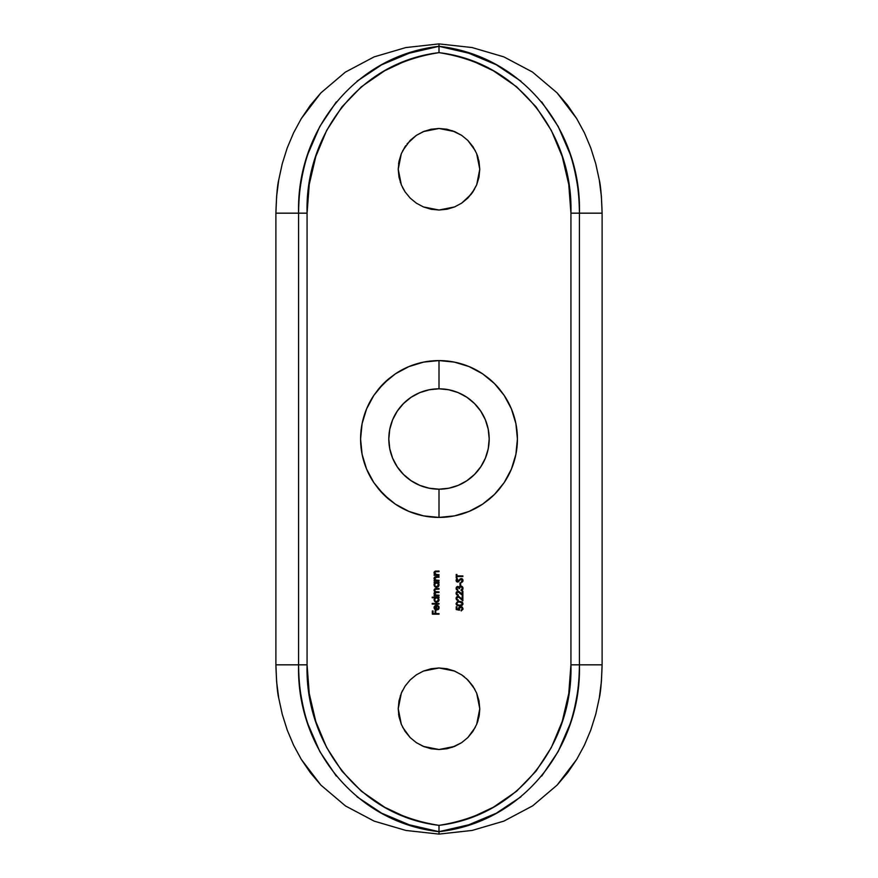 <?xml version="1.0" encoding="UTF-8"?>
<svg xmlns="http://www.w3.org/2000/svg" width="878" height="878" viewBox="0 0 878 878"><rect width="100%" height="100%" fill="white"/><g stroke="black" fill="none" stroke-linecap="round" stroke-linejoin="round"><path stroke-width="1.32" d="M405.735 145.671L401.323 153.65L405.076 146.626L401.323 153.65L399.007 161.322L398.228 169.278L401.323 153.65L398.228 169.278L399.018 177.235L401.345 184.896L398.228 169.278L401.345 184.896L405.109 191.92L401.345 184.896L405.109 191.92L410.191 198.099L405.109 191.92L410.191 198.099L416.348 203.158L423.394 206.923L416.337 203.147L423.394 206.923L431.054 209.238L439 210.029L423.394 206.923L439 210.029L446.99 209.238L454.617 206.923L461.674 203.136L467.831 198.077L472.902 191.909L476.677 184.852L478.993 177.224L479.772 169.234L478.993 161.289L476.666 153.628L472.891 146.582L467.842 140.425L461.652 135.344L454.628 131.59L446.957 129.253L439 128.473L430.999 129.264L423.339 131.601L439 128.473L423.35 131.601L416.304 135.377L423.339 131.601L416.304 135.377L407.041 143.926M424.403 131.173L416.304 135.377L410.147 140.436L402.629 150.807M402.53 187.486L405.109 191.931M401.323 724.35L398.228 708.722L399.007 716.678L401.323 724.35L405.076 731.374L410.147 737.564L416.304 742.623L410.147 737.564L405.076 731.374L401.323 724.35L405.076 731.374L410.147 737.564L416.304 742.623L423.339 746.399L439 749.527L423.339 746.399L416.304 742.623L423.35 746.399L430.999 748.736L439 749.527L446.957 748.747L454.628 746.41L461.652 742.656L467.842 737.575L472.891 731.418L476.666 724.372L478.993 716.711L479.772 708.765L478.993 700.776L476.677 693.148L472.902 686.091L467.831 679.923L461.674 674.864L454.617 671.077L446.99 668.762L439 667.971L423.394 671.077L416.348 674.842L410.191 679.901L405.109 686.08L401.345 693.104L398.228 708.722L401.334 724.372M423.394 671.077L439 667.971L431.054 668.762L423.394 671.077L416.348 674.842L410.191 679.901L416.337 674.853L410.191 679.901L405.109 686.08L410.191 679.901L405.109 686.08L401.345 693.104L402.53 690.514M398.228 708.722L401.345 693.104L399.018 700.765L398.228 708.722M423.613 362.109L439 360.584A78.416 78.416 0 0 0 408.874 366.598A78.416 78.416 0 0 1 439 360.584L439 388.811A50.189 50.189 0 0 0 388.811 439A50.189 50.189 0 0 0 439 489.189L439 517.416L423.624 515.891L408.907 511.413L395.352 504.148L389.217 499.593L378.396 488.761L373.841 482.626L366.598 469.115L362.109 454.409L360.584 439.011L362.098 423.679L366.587 408.907L373.83 395.396L378.407 389.228L389.184 378.44L395.374 373.841L408.841 366.62L423.613 362.109L408.841 366.62A78.416 78.416 0 0 0 395.374 373.841A78.416 78.416 0 0 1 408.797 366.631L395.374 373.841L383.532 383.576L373.83 395.396L366.587 408.907L362.098 423.679L360.584 439.011L362.109 454.409L366.598 469.115A78.416 78.416 0 0 0 373.841 482.626A78.416 78.416 0 0 1 366.609 469.148L373.841 482.626L383.565 494.457A78.416 78.416 0 0 0 389.217 499.593A78.416 78.416 0 0 1 383.576 494.468L395.352 504.148A78.416 78.416 0 0 0 439 517.416A78.416 78.416 0 0 1 395.352 504.148L408.907 511.413L423.624 515.891L439 517.416L454.398 515.891L469.082 511.413L482.648 504.148L494.435 494.468L504.159 482.626L511.413 469.093L515.891 454.387L517.416 438.967L515.902 423.646L511.402 408.885L504.159 395.374L494.468 383.576L482.626 373.841L469.137 366.609L454.365 362.109L439 360.584L423.613 362.109M389.184 378.44A78.416 78.416 0 0 0 378.407 389.228A78.416 78.416 0 0 1 389.184 378.44M373.808 395.418A78.416 78.416 0 0 0 360.584 438.967A78.416 78.416 0 0 1 373.808 395.418M360.584 439.044A78.416 78.416 0 0 0 366.587 469.082A78.416 78.416 0 0 1 360.584 439.044M378.396 488.761A78.416 78.416 0 0 0 383.543 494.446A78.416 78.416 0 0 1 378.396 488.761M401.828 62.678C413.428 58.069 425.819 54.721 439 52.647C452.181 54.721 464.572 58.069 476.172 62.678L493.304 70.745L516.615 86.768L536.03 106.842L551.34 130.449L562.227 156.547L568.757 184.435L570.93 213.167L570.93 664.833L568.757 693.565L562.227 721.453L551.34 747.551L536.03 771.158L516.615 791.232L493.304 807.255L476.172 815.322C464.572 819.931 452.181 823.279 439 825.353C425.819 823.279 413.428 819.931 401.828 815.322L384.696 807.255L361.385 791.232L341.97 771.158L326.66 747.551L315.773 721.453L309.243 693.565L307.07 664.833L307.07 213.167L309.243 184.435L315.773 156.547L326.66 130.449L341.97 106.842L361.385 86.768L384.696 70.745L401.828 62.678M456.911 577.965L456.911 576.528L462.871 576.528L462.871 575.924L456.911 575.924L456.911 574.475L456.231 574.475L456.231 577.965L456.911 577.965L456.231 577.965L456.231 574.475L456.911 574.475L456.911 575.924L462.871 575.924L462.871 576.528L456.911 576.528L456.911 577.965L456.231 577.965L456.231 574.475L456.911 574.475M458.437 581.027L457.581 581.455L456.736 580.49L456.955 581.159L459.095 580.128L457.581 581.455L456.736 580.49L457.186 578.646L456.055 580.424L457.603 582.059L460.884 579.228L462.058 579.568L461.587 582.476L463.002 580.863L462.519 579.14L460.577 578.712L457.405 581.445L456.747 580.665L457.186 578.646L456.088 580.084L456.483 581.576L458.14 581.96L459.512 580.61M459.973 585.461L460.654 585.461L460.654 582.904L459.973 582.904L459.973 585.461L460.654 585.461L459.973 585.461L459.973 582.904L460.654 582.904L460.654 585.461L460.654 582.904L459.973 582.904L459.973 585.461M456.758 588.567L457.756 589.72L456.736 588.326L457.778 586.987L459.545 588.699L459.831 587.349L461.18 586.669L462.355 588.337L461.082 590.565L462.651 589.665L462.893 587.492L460.577 586.076L459.15 587.173L457.778 586.394L456.527 586.998L456.099 588.743L457.098 590.071L457.756 590.312L456.736 588.326L457.614 587.009M456.758 593.539L457.12 592.288L458.678 591.959L462.871 595.679L462.871 591.168L462.19 591.168L462.19 594.252L458.382 591.278L456.615 591.827L456.055 593.254L456.703 594.801L458.272 595.416L456.758 593.539M456.758 598.642L457.12 597.391L458.678 597.073L462.871 600.782L462.871 596.272L462.19 596.272L462.19 599.356L458.382 596.381L456.615 596.941L456.055 598.357L456.703 599.904L458.272 600.53L456.758 598.642M462.98 604.163L461.828 601.803L457.273 601.803L456.055 603.669L457.284 605.502L461.598 605.6L463.035 603.669L461.817 605.502L459.556 605.886M462.015 606.939L459.15 607.137L458.656 609.442L456.911 609.08L456.911 606.83L456.231 606.83L456.231 609.551L459.545 610.232L456.231 609.551L456.231 606.83L456.231 609.551L459.545 610.232L459.589 607.631L461.861 607.653L462.333 609.145L461.169 610.912L463.035 608.882L461.169 610.912L462.355 608.849L461.872 607.653L459.589 607.631L461.806 607.598M434.149 574.695L434.149 575.288L439 575.288L439 574.695L435.433 574.377L434.654 572.95L435.411 571.765L439 571.633L439 571.029L435.225 571.183L434.061 572.851L435.027 574.695L434.149 575.288L439 575.288L434.149 575.288L435.027 574.695L434.061 572.851L434.829 571.369L439 571.029L439 571.633L435.609 571.699L434.654 572.95L435.949 574.596L439 574.695L439 575.288L439 574.695M434.149 580.314L434.149 580.907L439 580.907L439 580.314L435.642 580.106L434.654 578.569L435.411 577.384L439 577.241L439 576.648L435.225 576.802L434.061 578.459L435.027 580.314L434.149 580.907L439 580.907L434.149 580.907L435.027 580.314L434.061 578.459L434.829 576.978L439 576.648L439 577.241L435.609 577.318L434.654 578.569L435.949 580.215L439 580.314L439 580.907L439 580.314M439 582.86L439 582.268L434.149 582.268L435.049 582.86L434.248 585.791L436.564 587.371L438.901 585.824L438.166 582.86L439 582.268L434.149 582.268L434.149 582.86L434.149 582.268L439 582.268L438.166 582.86L439.088 584.847L436.564 587.371L434.786 586.625L434.061 584.825L435.049 582.86L434.149 582.86M434.149 595.207L434.149 595.8L439 595.8L439 595.207L435.433 594.933L434.654 593.638L435.279 592.617L439 592.485L439 591.882L435.499 591.651L434.654 590.312L435.203 589.325L439 589.16L439 588.567L434.895 588.809L434.061 590.214L435.236 591.991L434.138 593.012L434.994 595.207L434.149 595.8L439 595.8L434.149 595.8L434.994 595.207L434.061 593.528L435.236 591.991L434.676 591.585M439 597.764L439 597.161L432.195 597.161L432.195 597.764L435.082 597.764L434.248 600.695L436.564 602.275L438.901 600.717L438.166 597.764L439 597.161L432.195 597.161L432.195 597.764L432.195 597.161L439 597.161L438.166 597.764L439.088 599.74L436.564 602.275L434.786 601.518L434.061 599.718L435.082 597.764L432.195 597.764M432.195 604.053L439 604.053L439 603.46L432.195 603.46L432.195 604.053L439 604.053L432.195 604.053L432.195 603.46L439 603.46L439 604.053L439 603.46L432.195 603.46L432.195 604.053M438.462 607.411L437.979 609.003L436.706 609.508L436.706 605.161L435.806 605.293L434.303 606.555L434.281 608.706L436.585 610.1L438.923 608.619L439.011 606.983L437.749 605.425L438.484 607.741L437.749 605.425L439.088 607.664L436.585 610.1L434.972 609.541L434.061 607.642L435.016 605.688L436.706 605.161L436.706 609.508L438.363 608.421L438.473 607.433M433.041 610.956L432.36 610.956L432.36 614.183L439 614.183L439 613.59L435.762 613.59L435.762 610.956L435.082 610.956L435.082 613.59L433.041 613.59L433.041 610.956L432.36 610.956L432.36 614.183L439 614.183L432.36 614.183L432.36 610.956L433.041 610.956L433.041 613.59L435.082 613.59L435.082 610.956L435.762 610.956L435.762 613.59L439 613.59L439 614.183L439 613.59L435.762 613.59M276.603 681.58L275.89 664.833L275.89 213.167L276.603 196.42L278.721 179.957L282.244 163.769L287.216 147.954L293.548 132.907L301.253 118.662L310.395 105.239L320.832 92.947L345.328 72.15L374.094 56.894L405.845 47.566L439 43.9L472.068 47.544L503.818 56.861L532.474 72.029L557.102 92.881L567.528 105.14L576.692 118.585L584.43 132.863L590.762 147.91L595.745 163.725L599.279 179.935L601.397 196.42L602.11 213.167L602.11 664.833L601.397 681.58L599.279 698.043L595.756 714.231L590.784 730.046L584.452 745.093L576.747 759.338L567.605 772.761L557.168 785.053L532.672 805.85L503.906 821.106L472.155 830.434L439 834.1L405.932 830.456L374.182 821.139L345.526 805.971L320.898 785.119L310.472 772.86L301.308 759.415L293.57 745.137L287.238 730.09L282.255 714.275L278.721 698.065L276.603 681.58M430.999 748.736L431.8 748.89M402.629 727.193L410.147 737.564L416.304 742.623L424.403 746.827M398.59 714.231L398.733 715.175M400.467 695.42L400.225 696.122M474.8 689.23L467.831 679.923L461.674 674.853L453.904 670.792M479.267 715.208L479.772 709.194M477.226 722.945L478.071 720.41M452.115 747.365L461.652 742.656L467.842 737.575L475.305 727.313M431.054 209.249L432.185 209.447M405.109 191.92L410.191 198.099L416.348 203.158L423.394 206.923M400.225 181.878L400.467 182.58M398.733 162.825L398.59 163.769M446.957 129.253L446.211 129.11M475.305 150.687L467.842 140.425L461.652 135.344L452.115 130.635M478.071 157.59L477.226 155.055M471.881 193.358L476.677 184.852L479.772 169.234L476.666 153.628L472.891 146.571L467.842 140.425L461.652 135.344L454.628 131.59L439 128.473L454.628 131.59L461.652 135.344L467.842 140.425L472.891 146.582L476.666 153.628L479.772 169.234L476.677 184.852L472.902 191.909L467.831 198.077L461.674 203.136L454.617 206.923L439 210.029L454.606 206.923L461.674 203.147L467.831 198.077L474.449 189.407M336.274 776.075L319.811 751.546L308.046 724.295C305.259 716.272 302.888 706.527 300.945 695.025C299.486 686.508 298.707 676.444 298.586 664.833L275.89 664.833L298.586 664.833L298.586 213.167L275.89 213.167L275.89 664.833C276.416 681.537 277.36 692.61 278.721 698.065L282.255 714.275L287.238 730.09L293.57 745.137L301.308 759.415L320.898 785.119L345.526 805.971L374.182 821.139L405.932 830.456L439 834.1L472.155 830.434L503.906 821.106L532.672 805.85L557.168 785.053L576.747 759.338L584.452 745.093L590.784 730.046L595.756 714.231L599.279 698.043C600.64 692.599 601.584 681.526 602.11 664.833L579.414 664.833L579.414 213.167L602.11 213.167L602.11 664.833L579.414 664.833C579.293 676.444 578.514 686.508 577.055 695.025C575.112 706.527 572.741 716.272 569.954 724.295L558.188 751.546L541.726 776.075M439 388.811L448.79 389.777L458.206 392.631L466.876 397.273L474.482 403.518L480.727 411.123L485.369 419.794L488.223 429.21L489.189 439L488.223 448.79L485.369 458.206L480.727 466.876L474.482 474.482L466.876 480.727L458.206 485.369L448.79 488.223L439 489.189L429.21 488.223L419.794 485.369L411.123 480.727L403.518 474.482L397.273 466.876L392.631 458.206L389.777 448.79L388.811 439L389.777 429.21L392.631 419.794L397.273 411.123L403.518 403.518L411.123 397.273L419.794 392.631L429.21 389.777L439 388.811L439 360.584A78.416 78.416 0 0 1 482.626 373.841L488.805 378.429A78.416 78.416 0 0 1 499.593 389.217L504.159 395.374A78.416 78.416 0 0 1 511.391 408.852L515.902 423.646L517.416 438.967L515.891 454.387L511.413 469.093L504.159 482.626L499.604 488.761A78.416 78.416 0 0 1 488.772 499.604L482.648 504.148A78.416 78.416 0 0 1 469.115 511.402A78.416 78.416 0 0 0 482.648 504.148L469.082 511.413A78.416 78.416 0 0 1 439 517.416L439 489.189A50.189 50.189 0 0 0 489.189 439A50.189 50.189 0 0 0 439 388.811M511.424 408.928A78.416 78.416 0 0 1 515.891 423.624A78.416 78.416 0 0 0 511.424 408.928M515.902 423.668A78.416 78.416 0 0 1 517.416 438.923A78.416 78.416 0 0 0 515.902 423.668M517.416 439.011A78.416 78.416 0 0 1 504.159 482.626A78.416 78.416 0 0 0 517.416 439.011M454.464 515.88A78.416 78.416 0 0 0 469.061 511.424L454.398 515.891L439 517.416M494.435 494.468L488.772 499.604A78.416 78.416 0 0 0 499.604 488.761L494.435 494.468M504.159 395.374L511.402 408.885A78.416 78.416 0 0 0 504.159 395.374M494.468 383.576L499.593 389.217A78.416 78.416 0 0 0 488.805 378.429L494.468 383.576M469.137 366.609L482.626 373.841A78.416 78.416 0 0 0 454.365 362.109L469.137 366.609M439 360.584L454.365 362.109M454.606 671.077L439 667.971L454.617 671.077L461.674 674.864L454.606 671.077M464.385 676.839L461.674 674.853L467.831 679.923L472.902 686.091L476.677 693.148L479.772 708.765L476.666 724.372L472.891 731.418L467.842 737.575L461.652 742.656L454.628 746.41L439 749.527L454.628 746.41L461.652 742.656L467.842 737.575L472.891 731.418L476.666 724.372L479.772 708.765L476.677 693.148L472.902 686.091L466.394 678.551M454.606 206.923L461.674 203.147L471.343 194.082M541.726 101.925L558.188 126.454L569.954 153.705C572.741 161.728 575.112 171.473 577.055 182.975C578.514 191.492 579.293 201.556 579.414 213.167L602.11 213.167C601.584 196.463 600.64 185.39 599.279 179.935L595.745 163.725L590.762 147.91L584.43 132.863L576.692 118.585L557.102 92.881L532.474 72.029L503.818 56.861L472.068 47.544L439 43.9L439 46.325L468.709 53.196L496.257 64.763L520.994 81.215M357.006 81.215L381.743 64.763L409.291 53.196L439 46.325L439 43.9L405.845 47.566L374.094 56.894L345.328 72.15L320.832 92.947L301.253 118.662L293.548 132.907L287.216 147.954L282.244 163.769L278.721 179.957C277.36 185.401 276.416 196.474 275.89 213.167L298.586 213.167C298.707 201.556 299.486 191.492 300.945 182.975C302.888 171.473 305.259 161.728 308.046 153.705L319.811 126.454L336.274 101.925M439 833.277L439 831.675L439 833.277M520.994 796.785L496.257 813.237L468.709 824.804L439 831.675L409.291 824.804L381.743 813.237L357.006 796.785M435.762 610.956L435.082 610.956M435.082 613.59L433.041 613.59M435.4 605.458L436.223 605.194M434.116 607.082L434.972 609.541L438.001 609.694M438.572 609.2L438.912 608.63M438.363 609.409L439.066 607.313M438.737 606.325L439.011 606.972M435.565 609.222L434.654 607.62L436.103 609.442L435.85 605.842M434.654 607.62L434.939 606.577L435.115 608.871L434.654 607.62M434.698 607.203L436.103 605.765L436.103 609.442M434.687 607.96L434.917 608.597M435.082 597.764L434.083 599.433M434.061 599.718L434.786 601.518M435.225 601.88L436.07 602.22M439.044 600.234L438.352 601.529L436.564 602.275L439.088 599.74M434.862 600.596L434.797 598.961L436.585 597.764L435.203 598.324L434.654 599.718L435.17 598.379M434.698 600.091L435.203 601.09L434.654 599.718L435.455 598.105M435.203 598.324L436.146 597.808M436.97 601.628L435.203 601.09L436.564 601.671L438.484 599.718L437.935 601.09L436.136 601.628M435.916 601.562L434.797 600.464M438.385 600.343L436.355 601.66M435.839 597.896L437.332 597.896L438.484 599.718L437.178 597.852M437.946 598.324L436.959 597.797M438.385 599.07L438.484 599.718M439 595.8L439 595.207L439 595.8M436.168 595.163L439 595.207M436.959 595.207L435.422 594.933L434.654 593.638L436.179 595.163M434.654 593.638L436.531 592.485L435.279 592.617L434.676 593.835M435.148 592.694L436.531 592.485M439 592.485L439 591.882L439 592.485M439 591.882L437.112 591.882L439 591.882M434.698 590.664L435.203 589.325L439 589.16L436.366 589.16M439 589.16L439 588.567L439 589.16M439 588.567L436.377 588.567L439 588.567M436.377 588.567L434.061 590.214L434.808 588.853L436.377 588.567L435.17 588.699M434.083 590.488L434.336 591.179M434.38 592.551L435.236 591.991L434.061 593.528L434.314 594.538L434.083 593.791M435.279 592.617L435.993 592.496M437.112 591.882L435.883 591.783M434.808 588.864L434.094 589.862M434.303 583.716L434.072 584.539M434.061 584.825L434.786 586.614M435.225 586.987L436.048 587.327M436.564 587.371L438.352 586.636M438.857 583.749L438.166 582.86M434.862 585.703L434.797 584.068L436.585 582.86L435.203 583.431L434.654 584.814L435.17 583.475M434.698 585.198L435.203 586.197L434.654 584.814L435.455 583.211M435.203 583.431L436.146 582.904M436.97 586.734L435.203 586.197L436.564 586.778L438.484 584.825L437.935 586.197L436.136 586.734M435.916 586.658L434.797 585.56M438.385 585.439L436.355 586.767M435.839 583.003L437.957 583.431L438.484 584.825L437.178 582.948M438.385 584.177L438.484 584.825M436.959 582.893L437.946 583.431M435.949 580.215L437.244 580.314L435.027 579.612L435.214 577.472M434.972 579.546L434.654 578.569L436.717 577.241L435.411 577.373M439 577.241L439 576.648L436.52 576.648M436.114 576.659L435.312 576.769M434.467 577.307L434.094 578.097M434.061 578.459L435.027 580.314L434.061 578.47M437.244 580.314L436.596 580.292M436.168 577.252L436.717 577.241M434.083 578.734L434.621 579.952M436.596 574.673L434.654 572.95L435.214 571.852L436.717 571.633M434.972 573.927L435.279 571.819M439 571.633L439 571.029L435.225 571.183M436.114 571.04L435.312 571.15M434.829 571.369L434.215 572.094M434.467 571.699L434.094 572.478M434.061 572.851L435.027 574.695M434.621 574.333L434.083 573.115M459.446 607.828L459.545 610.232M459.249 609.222L459.589 607.631L461.005 607.192M462.234 608.202L461.169 610.912L463.013 609.2M461.323 607.28L460.676 607.17M462.322 608.52L461.169 610.32M463.035 608.882L460.698 606.566L462.377 607.214L463.035 608.882L461.477 606.687L459.15 607.148L460.698 606.566M459.523 606.863L458.854 607.51M458.568 608.235L459.15 607.148L458.656 609.442L458.525 608.663L458.656 609.442L456.911 609.08L458.557 609.058M456.911 606.83L456.231 606.83L456.911 606.83L456.911 609.08M460.215 605.864L457.284 605.502L456.055 603.669L457.273 601.803L459.545 601.375L457.273 601.803M460.873 605.787L462.454 605.063M461.828 601.803L459.545 601.375L462.706 602.56M458.942 601.397L457.91 601.562M456.088 603.998L457.328 605.524M456.472 604.876L457.284 605.502M460.072 605.282L460.862 605.183M457.12 604.602L456.736 603.647L457.756 605.041L456.736 603.647L457.954 602.198M462.333 603.866L461.345 605.041L462.355 603.647L461.213 602.22L462.278 604.097M462.058 604.492L459.545 605.293L457.032 604.492M458.645 602.034L461.213 602.22L459.545 601.968L461.718 602.473L462.333 603.877M462.322 603.34L459.545 601.968L461.213 602.22M457.767 602.264L456.736 603.647L457.767 602.264M458.964 601.397L458.382 601.463M458.634 605.249L461.334 605.041M456.812 604.097L456.769 603.395M459.095 601.99L460.807 602.099M456.889 599.092L458.272 600.53L456.703 599.904L456.055 598.357L456.615 596.941L458.031 596.36L462.19 599.356L462.19 596.272L462.871 596.272L462.871 600.782L459.392 597.545L458.086 596.952L456.736 598.39L457.076 597.435M457.548 597.062L456.736 598.39L458.086 596.952L458.974 597.227M459.117 597.325L462.871 600.782L462.871 596.272L462.19 596.272M462.19 599.356L460.412 597.698M459.479 596.897L458.722 596.469M456.187 597.589L458.031 596.36L456.845 596.744M456.055 598.357L456.439 599.597M457.427 600.365L456.099 598.785M458.272 600.53L458.272 599.926M456.615 596.941L457.636 596.392M460.116 598.203L458.086 596.952M456.736 598.39L457.175 599.487M456.889 593.989L458.272 595.416L456.703 594.801L456.055 593.254L456.615 591.827L458.031 591.245L462.19 594.252L462.19 591.168L462.871 591.168L462.871 595.679L458.086 591.849L456.736 593.287L457.175 594.384M457.559 591.959L456.736 593.287L457.076 592.321M456.736 593.287L458.086 591.849L458.974 592.123M458.678 591.959L462.871 595.679L462.871 591.168L462.19 591.168M462.19 594.252L460.412 592.595M458.722 591.355L459.337 591.684M456.187 592.485L456.845 591.64M456.055 593.254L456.439 594.494M457.427 595.262L456.099 593.682M458.272 595.416L458.272 594.823M456.615 591.827L458.722 591.366M457.756 589.72L457.01 589.193M456.9 589.028L456.736 588.326M457.778 586.987L456.988 587.448L458.053 587.042L458.854 588.414M459.545 588.699L460.017 587.086M460.61 586.702L459.831 587.349L461.345 586.713M462.157 589.204L462.256 587.678M462.278 587.733L461.213 586.68M462.355 588.337L461.082 589.972M463.035 588.348L460.895 586.054L462.454 586.745L463.035 588.348L462.706 589.588L461.082 590.565L462.497 589.851L462.904 587.514M462.541 589.796L462.904 589.182M461.74 586.241L459.71 586.449L461.334 586.098L462.893 587.492M460.577 586.076L459.15 587.173L459.71 586.449L459.15 587.173L459.71 586.449L459.15 587.173L457.778 586.394L459.15 587.173L457.778 586.394L459.15 587.173L459.534 586.603M457.372 586.449L456.099 587.898M456.505 589.599L456.154 588.984M457.098 590.071L456.34 589.379M456.538 589.643L456.099 588.754M462.004 587.195L461.389 586.723M462.289 582.015L461.246 581.916L462.355 580.457L462.058 579.568L460.577 579.403L459.523 580.599M459.095 580.128L461.235 578.569L462.519 579.14L462.882 581.236M460.215 578.92L461.235 578.569L462.991 580.04M462.695 579.348L462.124 578.811M459.82 579.25L460.577 578.712M457.581 581.455L456.79 580.128M456.736 580.49L457.592 579.195L456.736 580.49L457.592 579.195L457.186 578.646L456.384 579.392L457.186 578.646M456.055 580.424L456.384 579.392L456.483 581.576L456.055 580.424M457.603 582.059L458.623 581.686L456.999 581.938M460.006 579.963L461.751 579.304M460.884 579.228L462.355 580.457L461.587 582.476L462.618 581.686M462.058 579.568L462.355 580.457L461.246 581.916M462.519 579.14L461.598 578.602M457.877 582.037L458.942 581.357M462.871 576.528L462.871 575.924M439 52.647C518.58 61.987 573.18 134.894 570.93 213.167L579.414 213.167C581.686 130.482 522.509 55.566 439 46.325L439 52.647L439 46.325C355.491 55.566 296.314 130.482 298.586 213.167L307.07 213.167C304.82 134.894 359.42 61.987 439 52.647M579.414 664.833L579.414 213.167L570.93 213.167L570.93 664.833L579.414 664.833L570.93 664.833C573.18 743.106 518.58 816.013 439 825.353L439 831.675C522.509 822.434 581.686 747.518 579.414 664.833M307.07 664.833L307.07 213.167L298.586 213.167L298.586 664.833L307.07 664.833L298.586 664.833C296.314 747.518 355.491 822.434 439 831.675L439 825.353C359.42 816.013 304.82 743.106 307.07 664.833"/></g></svg>
